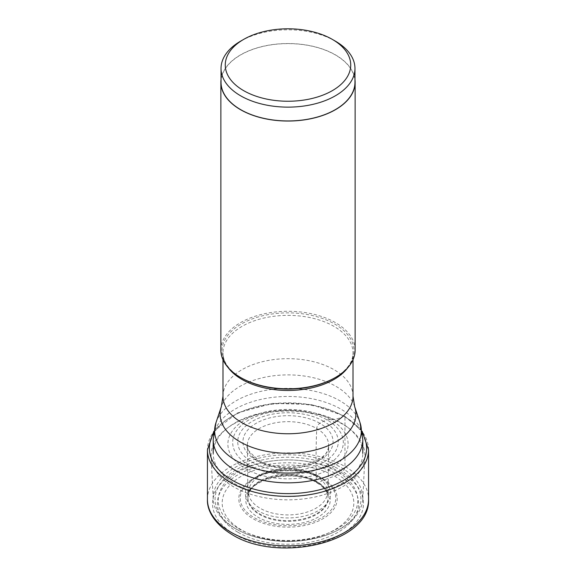<?xml version="1.0" encoding="UTF-8"?>
<svg xmlns="http://www.w3.org/2000/svg" width="576" height="576" viewBox="0 0 576 576"><rect width="100%" height="100%" fill="white"/><g stroke="black" fill="none" stroke-linecap="round" stroke-linejoin="round"><path stroke-width="0.43" stroke-dasharray="2.88 2.16" d="M238.097 532.339A70.574 40.745 0 0 0 337.903 532.339A70.574 40.745 0 0 0 337.903 474.718A70.574 40.745 0 0 0 238.097 474.718A70.574 40.745 0 0 0 238.097 532.339M248.89 465.084A55.303 31.932 180 0 1 248.89 419.926A55.303 31.932 180 0 1 327.11 419.926A55.303 31.932 180 0 1 327.11 465.084A55.303 31.932 180 0 1 248.89 465.084M323.546 421.243A50.27 29.023 0 0 0 252.454 421.243A50.27 29.023 0 0 0 252.454 462.29A50.27 29.023 180 0 0 323.546 462.29A50.27 29.023 180 0 0 323.546 421.243L319.867 423.31A4.385 2.534 120 0 0 316.721 428.53A785.822 453.694 120 0 0 316.354 481.126L316.375 481.788A2.34 1.354 120 0 0 317.866 482.767A211.442 122.076 -60 0 1 334.541 476.158A65.822 38.002 180 0 1 334.541 529.898A65.822 38.002 180 0 1 241.459 529.898A65.822 38.002 180 0 1 241.459 476.158A65.822 38.002 180 0 1 334.541 476.158L341.374 472.716A5.076 2.93 120 0 0 344.966 466.495L344.966 416.966A1.987 1.145 120 0 0 343.591 416.131A40.334 23.292 -60 0 1 330.516 419.594A24.048 13.882 120 0 0 327.11 419.926L323.546 421.243M335.354 41.134A66.967 38.664 0 0 0 240.646 41.134M221.033 82.289A66.967 38.664 180 0 1 262.375 46.562A66.967 38.664 180 0 1 335.354 54.95A66.967 38.664 180 0 1 354.967 82.289M354.967 79.567A67.133 38.758 0 0 0 335.47 54.878A67.133 38.758 0 0 0 264.499 45.979A67.133 38.758 0 0 0 221.033 79.567M220.867 350.05A67.133 38.758 180 0 1 262.31 314.244A67.133 38.758 180 0 1 335.47 322.646A67.133 38.758 180 0 1 355.133 350.05M340.891 422.856A74.794 43.186 180 0 1 347.918 427.55A74.794 43.186 180 0 1 362.794 453.391A74.794 43.186 180 0 1 316.62 493.294A74.794 43.186 180 0 1 235.109 483.926A74.794 43.186 180 0 1 213.206 453.391A74.794 43.186 180 0 1 228.082 427.55A74.794 43.186 180 0 1 340.891 422.856M342.382 424.037A76.91 44.402 0 0 0 226.382 428.854A76.91 44.402 0 0 0 211.118 456.689A76.91 44.402 0 0 0 233.618 486.835A76.91 44.402 180 0 0 316.426 496.692A76.91 44.402 180 0 0 364.882 456.689A76.91 44.402 180 0 0 349.618 428.854A76.91 44.402 180 0 0 342.382 424.037M213.206 499.212A74.822 43.2 0 0 1 258.386 458.316A74.822 43.2 0 0 1 340.906 467.438A74.822 43.2 180 0 1 362.794 499.212A74.822 43.2 180 0 1 332.957 532.519A74.822 43.2 180 0 1 243.043 532.519A74.822 43.2 180 0 1 235.094 528.53A74.822 43.2 0 0 1 213.206 499.212L211.118 456.689M234.626 534.348A75.485 43.582 180 0 1 234.626 472.716A75.485 43.582 180 0 1 341.374 472.716A75.485 43.582 180 0 1 341.374 534.348A75.485 43.582 180 0 1 234.626 534.348M207.439 499.385A80.561 46.512 180 0 1 257.17 456.415A80.561 46.512 180 0 1 344.966 466.495A80.561 46.512 180 0 1 368.561 499.385M368.561 449.849A80.561 46.512 0 0 0 344.966 416.966A80.561 46.512 0 0 0 257.17 406.879A80.561 46.512 0 0 0 207.439 449.849M362.455 433.656A78.617 45.389 180 0 0 343.591 416.131A78.617 45.389 0 0 0 213.545 433.656M330.516 419.594A60.127 34.718 0 0 0 245.484 419.594A60.127 34.718 0 0 0 245.484 468.691A60.127 34.718 180 0 0 330.516 468.691A60.127 34.718 180 0 0 330.516 419.594M319.867 423.31A45.065 26.014 0 0 0 256.133 423.31A45.065 26.014 0 0 0 256.133 460.102A45.065 26.014 0 0 0 319.867 460.102A45.065 26.014 0 0 0 319.867 423.31M328.09 496.966L328.594 445.925A40.615 23.45 180 0 0 316.721 428.53A40.615 23.45 0 0 0 271.807 423.605A40.615 23.45 0 0 0 247.406 445.925A40.615 23.45 0 0 0 259.279 461.693A40.615 23.45 180 0 0 302.89 466.927A40.615 23.45 180 0 0 328.594 445.925C331.006 462.355 281.47 475.409 258.379 459.857C249.091 452.124 245.441 447.48 247.406 445.925L247.91 496.966A40.097 23.155 180 0 1 247.91 496.958A40.097 23.155 180 0 1 273.089 476.006A40.097 23.155 180 0 1 316.354 481.126A40.097 23.155 180 0 1 328.09 496.958A40.097 23.155 180 0 1 328.09 496.966A40.097 23.155 180 0 1 303.775 518.782A40.097 23.155 180 0 1 259.646 513.871A40.097 23.155 180 0 1 247.91 496.966M316.375 481.788A40.126 23.17 0 0 0 273.074 476.669A40.126 23.17 0 0 0 247.882 497.635A40.126 23.17 0 0 0 259.625 514.555A40.126 23.17 0 0 0 303.79 519.473A40.126 23.17 0 0 0 328.118 497.635A40.126 23.17 0 0 0 316.375 481.788M317.866 482.767A42.235 24.386 -0 0 0 258.134 482.767A42.235 24.386 -0 0 0 258.134 517.255A42.235 24.386 0 0 0 317.866 517.255A42.235 24.386 0 0 0 317.866 482.767M241.279 377.892A66.01 38.11 180 0 1 241.344 324.007A66.01 38.11 180 0 1 334.678 324.022A66.01 38.11 180 0 1 334.721 324.05A66.01 38.11 180 0 1 334.678 377.914C346.867 370.498 352.987 362.16 353.016 352.922A65.016 37.541 0 0 0 334.015 326.405A65.016 37.541 0 0 0 333.972 326.376A65.016 37.541 0 0 0 263.117 318.24A65.016 37.541 0 0 0 222.984 352.922A65.016 37.541 0 0 0 228.24 367.711M347.76 367.711A65.016 37.541 0 0 0 353.016 352.922L353.016 359.705M222.984 396.216A65.016 37.541 180 0 1 263.117 361.534A65.016 37.541 180 0 1 333.972 369.677A65.016 37.541 180 0 1 334.015 369.698A65.016 37.541 180 0 1 353.016 396.216M354.672 406.663A67.903 39.204 0 0 0 336.053 386.395A67.903 39.204 0 0 0 336.01 386.374A67.903 39.204 0 0 0 268.106 376.61A67.903 39.204 0 0 0 221.328 406.663M215.971 422.69A73.354 42.35 180 0 1 266.508 390.226A73.354 42.35 180 0 1 339.869 400.766A73.354 42.35 180 0 1 360.029 422.69M362.794 439.654A74.794 43.186 0 0 0 340.891 409.118A74.794 43.186 0 0 0 259.373 399.758A74.794 43.186 0 0 0 213.206 439.654M339.574 469.57A72.936 42.113 180 0 1 331.819 533.009A72.936 42.113 180 0 1 244.181 533.009A72.936 42.113 180 0 1 236.426 529.121A72.936 42.113 180 0 1 236.426 469.57A72.936 42.113 180 0 1 339.574 469.57M238.666 528.682A69.768 40.284 0 0 0 337.334 528.682A69.768 40.284 0 0 0 337.334 471.715A69.768 40.284 0 0 0 238.666 471.715A69.768 40.284 0 0 0 238.666 528.682M322.783 478.656A49.198 28.404 180 0 1 322.805 518.81A49.198 28.404 180 0 1 253.253 518.846A49.198 28.404 180 0 1 253.217 518.825A49.198 28.404 180 0 1 253.195 478.663A49.198 28.404 180 0 1 322.747 478.634A49.198 28.404 180 0 1 322.783 478.656M321.79 478.649A47.786 27.59 0 0 0 321.754 478.627A47.786 27.59 0 0 0 250.445 481.097A47.786 27.59 0 0 0 254.21 517.666A47.786 27.59 0 0 0 254.246 517.687A47.786 27.59 0 0 0 319.745 518.774A47.786 27.59 0 0 0 325.555 481.097A47.786 27.59 0 0 0 321.79 478.649M318.139 475.934A42.617 24.61 180 0 1 318.197 475.97A42.617 24.61 180 0 1 321.494 478.116A42.617 24.61 180 0 1 316.296 511.733A42.617 24.61 180 0 1 257.861 510.732A42.617 24.61 180 0 1 257.803 510.696A42.617 24.61 180 0 1 254.506 478.116A42.617 24.61 180 0 1 318.139 475.934M315.886 476.05A39.434 22.766 0 0 0 260.114 476.05A39.434 22.766 0 0 0 260.114 508.255A39.434 22.766 0 0 0 315.886 508.255A39.434 22.766 0 0 0 315.886 476.05M362.124 431.222L344.549 416.052L311.184 404.489L272.448 403.387L237.319 412.985L213.876 431.222M247.91 496.958L247.882 497.635C245.894 479.851 293.998 467.726 316.858 482.803C324.158 487.246 327.91 492.192 328.118 497.635L328.09 496.958M222.984 359.705L222.984 352.922C223.013 362.16 229.133 370.498 241.322 377.914M228.082 427.55L226.382 428.854M347.918 427.55L349.618 428.854M362.794 499.212L364.882 456.689M243.043 532.519L244.181 533.009C273.391 544.255 302.609 544.255 331.819 533.009L332.957 532.519M321.862 478.692C303.113 467.078 266.566 468.367 250.445 481.097L254.506 478.116C274.637 466.322 295.805 465.566 318.002 475.841L321.862 478.692"/><path stroke-width="0.86" d="M332.366 39.406A62.741 36.223 0 0 0 243.634 39.413A62.741 36.223 0 0 0 243.634 90.634A62.741 36.223 0 0 0 332.359 90.634A62.741 36.223 0 0 0 332.366 39.413A62.741 36.223 0 0 0 332.366 39.406L335.354 41.134L332.366 39.406M243.634 39.413L240.646 41.134A66.967 38.664 0 0 0 221.033 68.472A66.967 38.664 0 0 0 240.646 95.81A66.967 38.664 0 0 0 313.625 104.191A66.967 38.664 0 0 0 354.967 68.472A66.967 38.664 0 0 0 335.354 41.134M354.967 68.472L354.967 82.289A66.967 38.664 180 0 1 313.625 118.008A66.967 38.664 180 0 1 240.646 109.627A66.967 38.664 180 0 1 221.033 82.289L221.033 68.472M221.033 79.567A67.133 38.758 0 0 0 220.867 82.289A67.133 38.758 0 0 0 240.53 109.692A67.133 38.758 0 0 0 313.69 118.094A67.133 38.758 0 0 0 355.133 82.289A67.133 38.758 0 0 0 354.967 79.567M355.133 82.289L355.133 350.05A67.133 38.758 180 0 1 335.47 377.46A67.133 38.758 180 0 1 240.53 377.46L240.53 377.46A67.133 38.758 180 0 1 220.867 350.05L220.867 82.289M241.322 377.914L240.53 377.46L241.322 377.914A66.01 38.11 180 0 1 241.279 377.892A66.01 38.11 180 0 0 241.322 377.914L241.322 377.914A66.01 38.11 180 0 0 334.678 377.914L335.47 377.46M368.561 499.385A80.561 46.512 180 0 1 318.83 542.354A80.561 46.512 180 0 1 231.034 532.274A80.561 46.512 180 0 1 207.439 499.385C206.921 507.737 211.536 522.151 232.085 534.6C278.071 563.515 370.85 542.722 368.561 499.385L368.561 449.849A80.561 46.512 0 0 1 318.83 492.818A80.561 46.512 0 0 1 231.034 482.738A80.561 46.512 0 0 1 207.439 449.849L207.439 499.385M213.545 433.656A78.617 45.389 0 0 0 232.409 480.326A78.617 45.389 180 0 0 329.501 486.778A78.617 45.389 180 0 0 362.455 433.656M228.24 367.711A65.016 37.541 0 0 0 241.985 379.44A65.016 37.541 0 0 0 242.028 379.469A65.016 37.541 0 0 0 347.76 367.711M353.016 359.705L353.016 396.216A65.016 37.541 180 0 1 312.883 430.898A65.016 37.541 180 0 1 242.028 422.762A65.016 37.541 180 0 1 241.985 422.734A65.016 37.541 180 0 1 222.984 396.216L222.984 359.705M222.984 396.216L221.328 406.663A67.903 39.204 0 0 0 239.947 441.785A67.903 39.204 0 0 0 239.99 441.806A67.903 39.204 0 0 0 319.838 448.718A67.903 39.204 0 0 0 354.672 406.663L353.016 396.216M354.672 406.663L360.029 422.69A73.354 42.35 180 0 1 322.394 468.122A73.354 42.35 180 0 1 236.131 460.663A73.354 42.35 180 0 1 215.971 422.69L213.206 439.654A74.794 43.186 0 0 0 235.109 470.189A74.794 43.186 0 0 0 316.627 479.549A74.794 43.186 0 0 0 362.794 439.654L362.794 453.391M213.876 431.222L207.439 449.849M362.124 431.222L368.561 449.849M221.328 406.663L215.971 422.69M360.029 422.69L362.794 439.654M213.206 439.654L213.206 453.391"/></g></svg>
